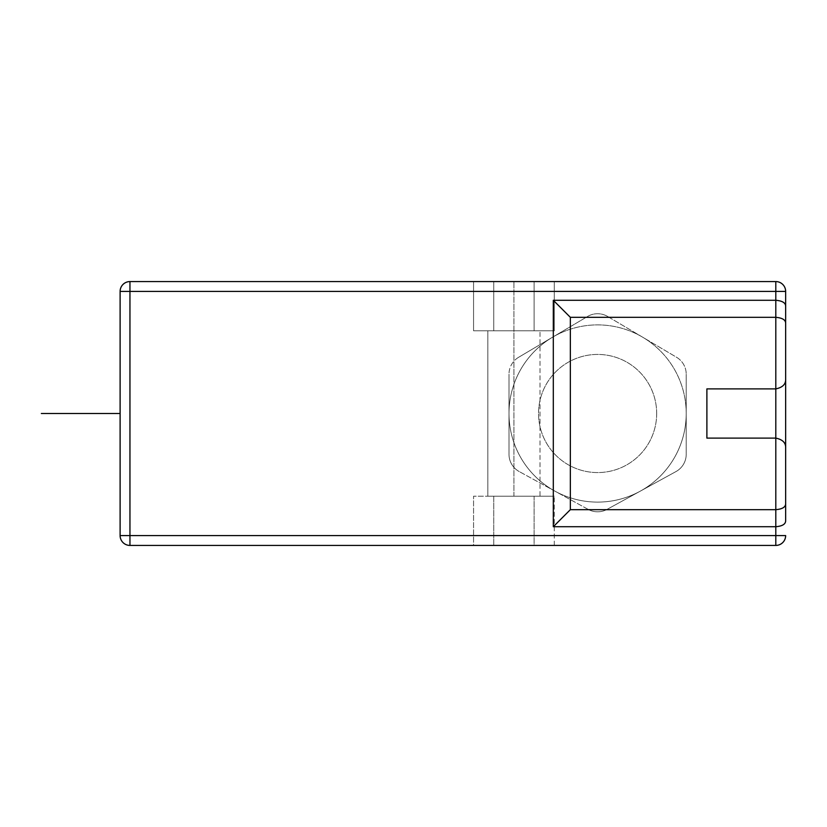 <?xml version="1.0" encoding="UTF-8"?>
<svg xmlns="http://www.w3.org/2000/svg" width="827" height="827" viewBox="0 0 827 827"><rect width="100%" height="100%" fill="white"/><g stroke="black" fill="none" stroke-linecap="round" stroke-linejoin="round"><path stroke-width="0.62" stroke-dasharray="4.13 3.1" d="M554.286 281.573L473.561 281.573L534.108 281.573L473.561 281.573L473.561 330.8L534.108 330.8L473.561 330.8L473.561 281.573L493.74 281.573L493.74 330.8L554.286 330.8L493.74 330.8L493.74 281.573L493.74 330.8L493.74 281.573L554.286 281.573L534.108 281.573L534.108 330.8L554.286 330.8L534.108 330.8L534.108 281.573L534.108 330.8L534.108 281.573L554.286 281.573L554.286 330.8L554.286 281.573M487.827 330.8L540.01 330.8L487.827 330.8L540.01 330.8L487.827 330.8L487.827 496.2L540.01 496.2L540.01 330.8L540.01 496.2L487.827 496.2L540.01 496.2L487.827 496.2L487.827 330.8M534.108 496.2L473.561 496.2L554.286 496.2L534.108 496.2L534.108 545.427L493.74 545.427L493.74 496.2L473.561 496.2L493.74 496.2L493.74 545.427L473.561 545.427L554.286 545.427L493.74 545.427L534.108 545.427L534.108 496.2M473.561 545.427L493.74 545.427L473.561 545.427L473.561 496.2L473.561 545.427M554.286 545.427L554.286 496.2L554.286 545.427M493.74 545.427L493.74 496.2L493.74 545.427M120.111 535.586A9.841 9.841 0 0 0 129.953 545.427L129.953 535.586L120.111 535.586M785.65 535.586L775.809 535.586L775.809 545.427M508.998 454.292L508.998 374.207L508.998 454.292A19.693 19.693 0 0 0 519.211 471.555A19.693 19.693 0 0 1 508.998 454.292M518.663 357.264A19.693 19.693 0 0 0 508.998 374.207A19.693 19.693 0 0 1 518.663 357.264L587.573 316.472A19.693 19.693 0 0 1 607.638 316.472A19.693 19.693 0 0 0 587.573 316.472L552.477 337.251A88.603 88.603 0 0 0 554.979 491.176A88.603 88.603 0 0 0 686.214 413.5A88.603 88.603 0 0 0 552.477 337.251L518.663 357.264M607.638 316.472L676.548 357.264A19.693 19.693 0 0 1 686.214 374.207A19.693 19.693 0 0 0 676.548 357.264L607.638 316.472M686.214 374.207L686.214 454.292A19.693 19.693 0 0 1 676 471.555A19.693 19.693 0 0 0 686.214 454.292L686.214 374.207M676 471.555L607.08 509.37A19.693 19.693 0 0 1 588.131 509.37A19.693 19.693 0 0 0 607.08 509.37L676 471.555M588.131 509.37L519.211 471.555L588.131 509.37M129.953 291.414L129.953 281.573A9.841 9.841 0 0 0 120.111 291.414L129.953 291.414L129.953 535.586L775.809 535.586L775.809 291.414L129.953 291.414M775.809 281.573L775.809 291.414L785.65 291.414M775.809 388.886L706.889 388.886L706.889 438.114L775.809 438.114M686.214 413.5A88.603 88.603 0 0 0 597.611 324.897A88.603 88.603 0 0 0 508.998 413.5A88.603 88.603 0 0 0 597.611 502.103A88.603 88.603 0 0 0 686.214 413.5M656.679 413.5A59.068 59.068 0 0 0 597.611 354.432A59.068 59.068 0 0 0 538.532 413.5A59.068 59.068 0 0 0 597.611 472.568A59.068 59.068 0 0 0 656.679 413.5A59.068 59.068 0 0 0 597.611 354.432A59.068 59.068 0 0 0 538.532 413.5A59.068 59.068 0 0 0 597.611 472.568A59.068 59.068 0 0 0 656.679 413.5M513.918 496.2L513.918 281.573L513.918 496.2"/><path stroke-width="1.24" d="M129.953 545.427A9.841 9.841 0 0 1 120.111 535.586L129.953 535.586L129.953 545.427L775.809 545.427L129.953 545.427A9.841 9.841 0 0 1 120.111 535.586L120.111 291.414A9.841 9.841 0 0 1 129.953 281.573L775.809 281.573L129.953 281.573L129.953 291.414L775.809 291.414L775.809 281.573A9.841 9.841 0 0 1 785.65 291.414L775.809 291.414L775.809 300.284L553.304 300.284L553.304 526.716L775.809 526.716C782.135 526.179 785.412 524.287 785.65 521.041L785.65 291.414A9.841 9.841 0 0 0 775.809 281.573M775.809 545.427A9.841 9.841 0 0 0 785.65 535.586A9.841 9.841 0 0 1 775.809 545.427L775.809 535.586L129.953 535.586L129.953 291.414L120.111 291.414L120.111 535.586M785.65 503.984L785.65 379.045C785.898 384.193 782.611 387.47 775.809 388.886C782.611 387.47 785.898 384.193 785.65 379.045L785.65 305.959C785.412 302.713 782.135 300.821 775.809 300.284L775.809 317.33L570.351 317.33L570.351 509.67L775.809 509.67C782.135 509.132 785.412 507.23 785.65 503.984L785.65 521.041M785.65 305.959L785.65 291.414M570.351 509.67L553.304 526.716M570.351 317.33L553.304 300.284M775.809 388.886L775.809 438.114L706.889 438.114L706.889 388.886L775.809 388.886L775.809 317.33C782.135 317.868 785.412 319.77 785.65 323.016M775.809 438.114C782.611 439.53 785.898 442.807 785.65 447.955C785.898 442.807 782.611 439.53 775.809 438.114L775.809 535.586L785.65 535.586M120.111 388.886L120.111 438.114L120.111 388.886M120.111 413.5L41.35 413.5L120.111 413.5M46.271 413.5L75.805 413.5L46.271 413.5M90.577 413.5L61.043 413.5L90.577 413.5"/></g></svg>

